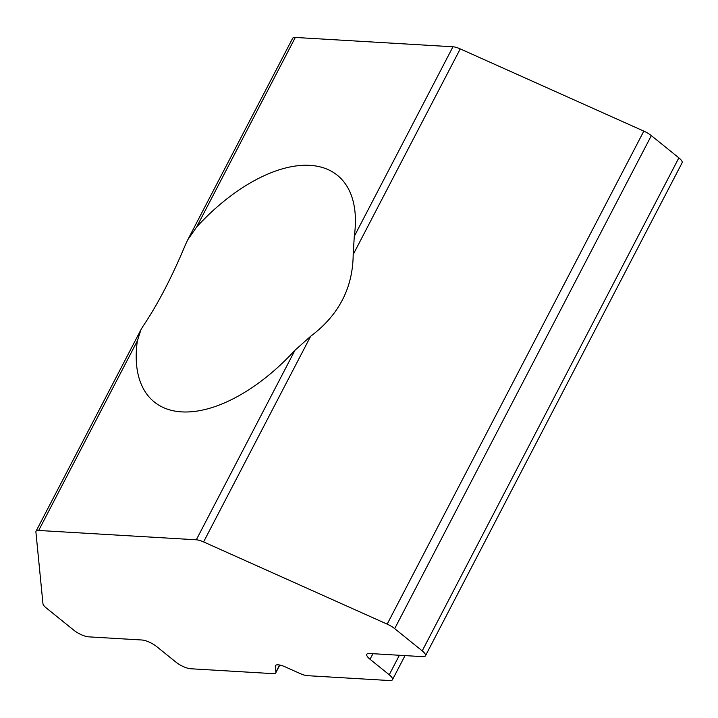 <?xml version="1.0" encoding="UTF-8"?>
<svg xmlns="http://www.w3.org/2000/svg" width="718" height="718" viewBox="0 0 718 718"><rect width="100%" height="100%" fill="white"/><g stroke="black" fill="none" stroke-linecap="round" stroke-linejoin="round"><path stroke-width="1.08" d="M188.574 238.223L292.666 38.26A11.659 3.509 27.5 0 1 295.322 37.444L196.651 227.005L187.649 239.947L185.495 244.605C171.853 277.274 157.664 304.522 142.954 326.34L140.997 329.58L137.353 340.897L38.682 530.458L196.31 539.801L294.99 350.24A145.7 77.499 128.9 0 1 181.654 411.881A145.7 77.499 128.9 0 1 154.28 401.972A145.7 77.499 128.9 0 1 137.353 340.897M196.651 227.005A145.7 77.499 128.9 0 1 309.979 165.364A145.7 77.499 128.9 0 1 337.361 175.273A145.7 77.499 128.9 0 1 354.279 236.348L452.959 46.787A11.659 3.509 27.5 0 1 460.238 48.896L643.822 131.116A11.659 3.509 27.5 0 1 651.334 135.621L678.869 157.861A11.659 3.509 27.5 0 1 682.1 162.815L425.451 655.839A11.659 3.509 -152.5 0 0 422.22 650.876L678.869 157.861M275.936 665.146L275.308 666.34L275.883 672.12L279.58 665.021M38.682 530.458A11.659 3.509 -152.5 0 0 36.017 531.275A11.659 3.509 -152.5 0 0 35.9 531.975L42.963 603.73A11.659 3.509 -152.5 0 0 46.311 607.993L73.846 630.225A11.659 3.509 -152.5 0 0 88.637 636.848L141.958 640.007A11.659 3.509 27.5 0 1 156.748 646.631L175.946 662.14A11.659 3.509 -152.5 0 0 190.728 668.763L273.1 673.637A11.659 3.509 -152.5 0 0 275.766 672.82A11.659 3.509 -152.5 0 0 275.883 672.12M275.308 666.34A11.659 3.509 27.5 0 1 275.434 665.64A11.659 3.509 27.5 0 1 285.369 666.941L300.151 673.565A11.659 3.509 -152.5 0 0 307.43 675.674L389.802 680.556A11.659 3.509 -152.5 0 0 392.459 679.74A11.659 3.509 -152.5 0 0 389.237 674.776L399.387 655.265M294.99 350.24L310.643 336.275L203.589 541.919A11.659 3.509 -152.5 0 0 196.31 539.801M295.322 37.444L452.959 46.787M460.238 48.896L353.184 254.54C352.888 288.008 338.708 315.247 310.643 336.275M203.589 541.919L387.173 624.13L643.822 131.116M651.334 135.621L394.685 628.636L422.22 650.876M425.451 655.839A11.659 3.509 -152.5 0 1 422.794 656.656L369.465 653.497A11.659 3.509 27.5 0 0 366.808 654.313A11.659 3.509 27.5 0 0 370.039 659.277L389.237 674.776M394.685 628.636A11.659 3.509 -152.5 0 0 387.173 624.13M353.184 254.54L354.279 236.348M372.938 653.703L370.039 659.277M279.805 665.056L275.766 672.82M140.342 330.863L36.017 531.275M405.024 655.606L392.459 679.74"/></g></svg>

